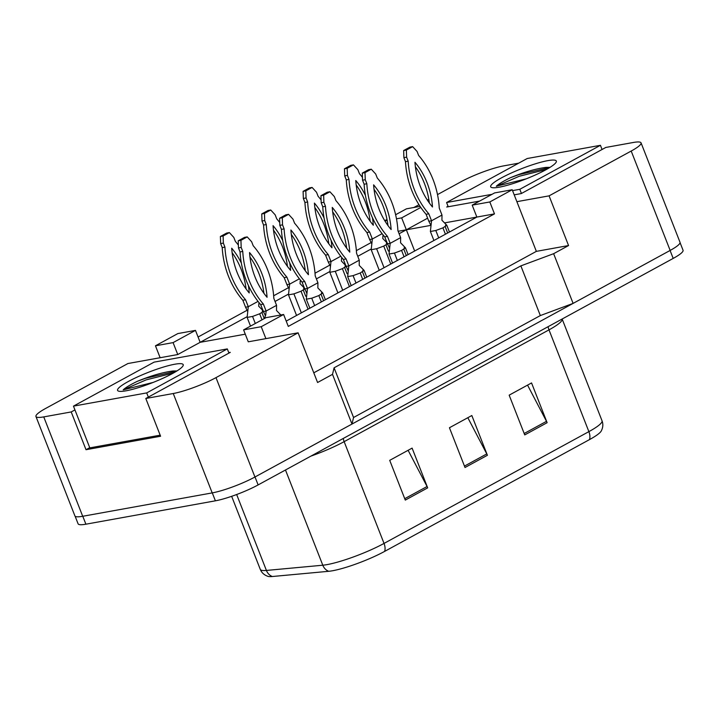 <?xml version="1.0" encoding="UTF-8"?>
<svg xmlns="http://www.w3.org/2000/svg" width="719" height="719" viewBox="0 0 719 719"><rect width="100%" height="100%" fill="white"/><g stroke="black" fill="none" stroke-linecap="round" stroke-linejoin="round"><path stroke-width="1.08" d="M74.947 409.902L71.208 411.942L43.751 416.894A32.436 5.132 158.6 0 1 35.95 416.508A32.436 5.132 158.6 0 1 45.809 408.347L127.919 363.535L177.755 354.539L200.152 342.316L245.278 334.173M243.597 329.886L261.222 326.705L283.619 314.482L265.994 317.663L243.597 329.886L248.271 341.813L298.106 332.816L215.988 377.628A32.436 5.132 158.6 0 1 173.252 393.518L145.795 398.479L230.296 352.364L228.777 352.634M398.146 231.275L406.343 229.801L399.117 233.747M386.265 240.757L385.501 241.171M370.977 249.098L357.756 256.315M344.913 263.325L344.149 263.738M329.617 271.665L316.396 278.882M303.553 285.892L302.789 286.306M288.256 294.233L275.044 301.45M262.192 308.46L261.428 308.873M246.905 316.809L200.152 342.316L195.478 330.389L177.854 333.571L155.457 345.794L160.13 357.72M198.076 337.013L247.012 310.311M258.741 303.903L259.667 303.4M273.651 295.77L288.373 287.735M300.102 281.336L301.027 280.832M315.012 273.202L329.724 265.167M341.462 258.768L342.388 258.265M356.372 250.634L371.085 242.6M382.814 236.2L383.739 235.697M514.211 194.84L521.293 193.564L605.802 147.449L633.259 142.488A32.436 5.132 158.6 0 1 641.06 142.883A32.436 5.132 158.6 0 1 631.201 151.044L549.082 195.856L516.88 201.671L536.356 251.362L313.781 372.819M448.054 206.29L446.715 207.027L479.618 201.086M437.512 194.597L461.023 181.763A32.436 5.132 158.6 0 1 503.758 165.864L518.678 163.177M413.874 207.494L418.979 204.708M427.374 200.125L428.812 199.334M430.816 225.38L406.343 229.801L427.625 218.181M286.216 321.105L476.859 217.066L444.639 222.881M472.185 205.14L489.81 201.958L512.207 189.744L494.582 192.926L472.185 205.14L476.859 217.066L494.483 213.885L288.292 326.408L283.619 314.482M641.06 142.883L680.012 242.267A32.436 5.132 158.6 0 1 670.153 250.428L573.106 303.391L553.63 253.69L520.871 265.877L334.083 367.804L353.559 417.496L351.986 424.048L254.939 477.012A32.436 5.132 158.6 0 1 212.204 492.901L82.703 516.278A32.436 5.132 158.6 0 1 74.902 515.891L35.95 416.508M334.083 367.804L332.511 374.356L351.986 424.048M520.871 265.877L540.337 315.569L353.559 417.496M573.106 303.391L540.337 315.569M89.74 447.667L86.01 449.708L71.208 411.942M86.01 449.708L160.589 436.244L145.795 398.479M332.511 374.356L317.582 382.508L298.106 332.816M553.63 253.69L568.558 245.547L549.082 195.856M568.558 245.547L536.356 251.362M512.207 189.744L516.88 201.671M489.81 201.958L494.483 213.885M261.222 326.705L265.895 338.631M420.058 206.371L406.433 208.834L395.621 214.738M387.002 219.439L384.737 220.67M414.656 251.012L401.669 217.875L420.786 207.44M384.881 220.904L387.199 220.481M396.475 218.81L401.669 217.875M155.457 345.794L173.081 342.612L177.755 354.539M173.081 342.612L195.478 330.389M589.463 439.624A10.812 6.678 -118.6 0 0 588.879 431.634A43.239 6.839 -21.4 0 0 602.019 420.759C603.313 424.129 603.043 427.553 601.228 431.032A39.455 6.237 158.6 0 1 589.463 439.624L384.62 551.401A39.455 6.237 158.6 0 1 332.627 570.742A39.455 6.237 158.6 0 1 328.745 571.29L272.357 576.512A39.455 6.237 158.6 0 1 267.827 576.323C264.125 575.002 261.608 572.666 260.26 569.313A43.239 6.839 -21.4 0 0 266.407 570.437A10.812 9.365 84.7 0 0 272.357 576.512M631.201 151.044L670.153 250.428A32.436 5.132 158.6 0 1 670.081 250.473L255.011 476.976A32.436 5.132 158.6 0 1 254.939 477.012L215.988 377.628M527.548 385.114L546.503 421.325A8.646 5.339 61.4 0 1 547.132 422.691L531.548 382.939L509.16 395.153L524.735 434.914L547.132 422.691M408.104 450.301L427.068 486.502A8.646 5.339 61.4 0 1 427.688 487.868L412.104 448.117L389.716 460.34L405.291 500.091L427.688 487.868M467.826 417.712L486.781 453.914A8.646 5.339 61.4 0 1 487.41 455.28L471.826 415.528L449.438 427.751L465.013 467.503L487.41 455.28M680.066 242.645L683.05 250.257A32.436 5.132 158.6 0 1 673.191 258.418L258.13 484.921A32.436 5.132 158.6 0 1 215.394 500.819L85.894 524.196A32.436 5.132 158.6 0 1 78.092 523.8L75.109 516.206M281.372 315.515L276.5 310.509L276.563 305.341L273.84 298.385A71.891 55.399 79.8 0 0 253.205 245.745L251.632 241.728L247.21 236.911L240.937 240.335L241.189 247.435L242.761 251.443A71.891 55.399 79.8 0 0 263.388 304.083L266.111 311.039L276.563 305.341M265.419 315.596L263.397 311.534L266.111 311.039L265.724 315.048L264.376 318.544M249.538 252.549A63.245 48.739 79.8 0 0 267.064 297.28A63.245 48.739 79.8 0 0 249.538 252.549M247.21 236.911L244.496 237.396L238.223 240.82L238.474 247.92L240.047 251.938A71.891 55.399 79.8 0 0 260.673 304.577L263.397 311.534M263.918 293.28A63.245 48.739 79.8 0 0 249.96 257.034M263.388 304.083L260.673 304.577M242.761 251.443L240.047 251.938M240.937 240.335L238.223 240.82M241.189 247.435L238.474 247.92M238.375 245.071A71.891 55.399 79.8 0 0 235.374 241.413L233.801 237.396L229.379 232.579L223.106 236.003L223.348 243.103L224.921 247.111A71.891 55.399 79.8 0 0 245.556 299.751L248.28 306.707L247.12 317.421L250.527 326.102M247.12 317.421L252.549 316.441L259.667 313.799L263.406 311.552M263.217 311.066L262.255 311.147M263.531 311.183L258.669 306.168L259.029 302.627M247.588 311.264L245.565 307.202L248.28 306.707L258.04 301.387M241.359 263.109A63.245 48.739 79.8 0 0 231.698 248.217A63.245 48.739 79.8 0 0 249.232 292.948A63.245 48.739 79.8 0 0 248.379 285.461M229.379 232.579L226.665 233.064L220.391 236.488L220.643 243.588L222.216 247.606A71.891 55.399 79.8 0 0 242.842 300.245L245.565 307.202M246.087 288.948A63.245 48.739 79.8 0 0 232.129 252.702M245.556 299.751L242.842 300.245M224.921 247.111L222.216 247.606M223.106 236.003L220.391 236.488M223.348 243.103L220.643 243.588M176.937 370.941L173.009 370.986C162.845 372.289 150.999 375.704 137.473 381.259C130.418 384.656 125.654 387.523 123.192 389.86L153.075 382.454M126.05 390.803A35.249 5.572 158.6 0 1 118.32 391.046A35.249 5.572 158.6 0 1 135.208 378.005A35.249 5.572 158.6 0 1 174.735 364.236A35.249 5.572 158.6 0 1 183.111 365.656A35.249 5.572 158.6 0 1 160.705 379.273A35.249 5.572 158.6 0 1 126.05 390.803M227.312 348.913L154.091 362.133L73.464 406.127L146.694 392.916L227.312 348.913L228.957 353.092M176.595 371.157L145.517 378.293L137.473 381.259M173.378 373.044L146.137 379.875L123.192 389.86M148.33 397.095L146.694 392.916M160.175 435.175L89.821 447.874L73.464 406.127M550.053 167.338L546.125 167.383C535.961 168.677 524.115 172.102 510.589 177.647C503.534 181.053 498.77 183.92 496.299 186.248L526.182 178.851M499.166 187.201A35.249 5.572 158.6 0 1 491.436 187.443A35.249 5.572 158.6 0 1 508.315 174.393A35.249 5.572 158.6 0 1 547.842 160.634A35.249 5.572 158.6 0 1 556.227 162.054A35.249 5.572 158.6 0 1 533.822 175.661A35.249 5.572 158.6 0 1 499.166 187.201M512.548 190.616L519.801 189.304L600.428 145.31L527.207 158.522L446.58 202.524L492.021 194.319M549.711 167.554L518.633 174.69L510.589 177.647M546.485 169.441L519.244 176.263L496.299 186.248M602.064 149.489L600.428 145.31M521.446 193.483L519.801 189.304M448.234 206.748L446.58 202.524M322.723 292.948L317.852 287.933L317.924 282.774L315.192 275.808A71.891 55.399 79.8 0 0 294.565 223.178L292.993 219.16L288.571 214.343L282.297 217.758L282.54 224.867L284.113 228.876A71.891 55.399 79.8 0 0 304.739 281.515L307.471 288.472L306.312 299.185L309.853 308.208M306.312 299.185L311.74 298.205L318.859 295.563L322.741 292.975L321.447 292.912M306.779 293.028L304.757 288.966L307.471 288.472L317.924 282.774M290.889 229.981A63.245 48.739 79.8 0 0 308.415 274.712A63.245 48.739 79.8 0 0 290.889 229.981M288.571 214.343L285.856 214.828L279.583 218.252L279.835 225.353L281.408 229.37A71.891 55.399 79.8 0 0 302.034 282.01L304.757 288.966M305.278 270.712A63.245 48.739 79.8 0 0 291.321 234.466M304.739 281.515L302.034 282.01M284.113 228.876L281.408 229.37M282.297 217.758L279.583 218.252M282.54 224.867L279.835 225.353M347.672 276.617L353.092 275.638L360.219 272.986L364.102 270.407L359.212 265.365L359.275 260.197L356.552 253.241A71.891 55.399 79.8 0 0 335.926 200.61L334.353 196.593L329.922 191.766L323.649 195.191L323.901 202.3L325.473 206.308A71.891 55.399 79.8 0 0 346.1 258.948L348.832 265.904L347.672 276.617L351.205 285.641M366.744 277.157L364.102 270.407L362.798 270.344M348.14 270.461L346.118 266.389L348.832 265.904L359.275 260.197M332.25 207.414A63.245 48.739 79.8 0 0 349.776 252.135A63.245 48.739 79.8 0 0 332.25 207.414M329.922 191.766L327.217 192.261L320.944 195.685L321.186 202.785L322.759 206.802A71.891 55.399 79.8 0 0 343.385 259.433L346.118 266.389M346.639 248.145A63.245 48.739 79.8 0 0 332.672 211.898M346.1 258.948L343.385 259.433M325.473 206.308L322.759 206.802M323.649 195.191L320.944 195.685M323.901 202.3L321.186 202.785M405.444 247.803L400.573 242.797L400.636 237.629L397.913 230.673A71.891 55.399 79.8 0 0 377.277 178.033L375.704 174.025L371.283 169.199L365.009 172.623L365.261 179.732L366.834 183.74A71.891 55.399 79.8 0 0 387.46 236.38L390.183 243.337L389.033 254.05L392.565 263.073M389.033 254.05L394.452 253.07L401.579 250.419L405.462 247.839L404.159 247.776M389.491 247.893L387.469 243.822L390.183 243.337L400.636 237.629M373.61 184.846A63.245 48.739 79.8 0 0 391.136 229.568A63.245 48.739 79.8 0 0 373.61 184.846M371.283 169.199L368.568 169.693L362.295 173.117L362.547 180.217L364.12 184.235A71.891 55.399 79.8 0 0 384.746 236.866L387.469 243.822M387.99 225.577A63.245 48.739 79.8 0 0 374.033 189.331M387.46 236.38L384.746 236.866M366.834 183.74L364.12 184.235M365.009 172.623L362.295 173.117M365.261 179.732L362.547 180.217M446.796 225.236L441.924 220.23L441.996 215.062L439.264 208.106A71.891 55.399 79.8 0 0 418.638 155.466L417.065 151.457L412.643 146.631L406.37 150.055L406.612 157.155L408.185 161.173A71.891 55.399 79.8 0 0 428.812 213.813L431.544 220.769L430.384 231.482L433.917 240.497M430.384 231.482L435.813 230.502L442.931 227.851L446.814 225.272L445.519 225.209M430.852 225.326L428.83 221.254L431.544 220.769L441.996 215.062M414.962 162.278A63.245 48.739 79.8 0 0 432.487 207A63.245 48.739 79.8 0 0 414.962 162.278M412.643 146.631L409.929 147.125L403.656 150.55L403.898 157.65L405.471 161.658A71.891 55.399 79.8 0 0 426.106 214.298L428.83 221.254M429.351 203.01A63.245 48.739 79.8 0 0 415.393 166.763M428.812 213.813L426.106 214.298M408.185 161.173L405.471 161.658M406.37 150.055L403.656 150.55M406.612 157.155L403.898 157.65M279.727 222.504A71.891 55.399 79.8 0 0 276.734 218.846L275.161 214.828L270.739 210.002L264.457 213.426L264.709 220.535L266.282 224.544A71.891 55.399 79.8 0 0 286.908 277.183L289.64 284.14L288.481 294.853L296.561 315.461M288.481 294.853L293.909 293.873L301.027 291.231L304.766 288.984M304.577 288.499L303.607 288.58M304.892 288.616L300.021 283.601L300.389 280.059M288.948 288.696L286.926 284.634L289.64 284.14L299.401 278.81M282.711 240.541A63.245 48.739 79.8 0 0 273.058 225.649A63.245 48.739 79.8 0 0 290.584 270.371A63.245 48.739 79.8 0 0 289.73 262.893M270.739 210.002L268.025 210.496L261.752 213.92L261.995 221.021L263.567 225.038A71.891 55.399 79.8 0 0 284.203 277.669L286.926 284.634M287.447 266.381A63.245 48.739 79.8 0 0 273.49 230.134M286.908 277.183L284.203 277.669M266.282 224.544L263.567 225.038M264.457 213.426L261.752 213.92M264.709 220.535L261.995 221.021M321.087 199.936A71.891 55.399 79.8 0 0 318.095 196.278L316.522 192.261L312.091 187.434L305.818 190.859L306.069 197.968L307.642 201.976A71.891 55.399 79.8 0 0 328.268 254.616L330.992 261.572L329.841 272.285L337.912 292.894M329.841 272.285L335.261 271.306L342.388 268.654L346.127 266.416M345.929 265.922L344.967 266.012M346.252 266.039L341.381 261.033L341.75 257.492M330.3 266.129L328.286 262.058L330.992 261.572L340.752 256.243M324.071 217.974A63.245 48.739 79.8 0 0 314.419 203.082A63.245 48.739 79.8 0 0 331.944 247.803A63.245 48.739 79.8 0 0 331.091 240.326M312.091 187.434L309.377 187.929L303.103 191.353L303.355 198.453L304.928 202.47A71.891 55.399 79.8 0 0 325.554 255.101L328.286 262.058M328.808 243.813A63.245 48.739 79.8 0 0 314.841 207.566M328.268 254.616L325.554 255.101M307.642 201.976L304.928 202.47M305.818 190.859L303.103 191.353M306.069 197.968L303.355 198.453M362.448 177.368A71.891 55.399 79.8 0 0 359.446 173.701L357.873 169.693L353.451 164.867L347.178 168.291L347.421 175.391L348.994 179.408A71.891 55.399 79.8 0 0 369.629 232.048L372.352 239.005L371.193 249.718L379.273 270.326M371.193 249.718L376.621 248.738L383.739 246.087L387.478 243.84M387.289 243.355L386.328 243.444M387.604 243.471L382.742 238.465L383.101 234.915M371.66 243.561L369.638 239.49L372.352 239.005L382.113 233.675M365.423 195.406A63.245 48.739 79.8 0 0 355.77 180.514A63.245 48.739 79.8 0 0 373.305 225.236A63.245 48.739 79.8 0 0 372.451 217.758M353.451 164.867L350.737 165.361L344.464 168.785L344.716 175.885L346.288 179.894A71.891 55.399 79.8 0 0 366.915 232.534L369.638 239.49M370.159 221.245A63.245 48.739 79.8 0 0 356.202 184.999M369.629 232.048L366.915 232.534M348.994 179.408L346.288 179.894M347.178 168.291L344.464 168.785M347.421 175.391L344.716 175.885M43.751 416.894L82.703 516.278M173.252 393.518L212.204 492.901M548.112 326.678A10.812 6.678 -118.6 0 0 548.992 329.868L344.149 441.655A43.239 6.839 158.6 0 1 310.896 456.125M602.019 420.759L562.15 319.02A43.239 6.839 158.6 0 1 548.992 329.868L588.879 431.634L384.036 543.42A10.812 6.678 61.4 0 1 384.62 551.401M236.659 494.519L266.407 570.437L322.795 565.215A43.239 6.839 -21.4 0 0 327.046 564.613A43.239 6.839 -21.4 0 0 384.036 543.42L344.149 441.655A10.812 6.678 -118.6 0 1 343.269 438.464M328.745 571.29A10.812 9.365 84.7 0 1 322.795 565.215L285.479 469.992M673.191 258.418L670.081 250.473M258.13 484.921L255.011 476.976M215.394 500.819L212.285 492.892M85.894 524.196L82.784 516.269M486.781 453.914L464.465 466.092M427.068 486.502L404.743 498.689M546.503 421.325L524.187 433.503M252.549 316.441L255.308 323.487M259.667 313.799L262.031 319.82M261.914 312.576L264.268 318.598M311.74 298.205L314.634 305.593M318.859 295.563L321.357 301.926M321.096 294.341L323.595 300.704M353.092 275.638L355.995 283.025M360.219 272.986L362.718 279.358M362.457 271.764L364.955 278.136M394.452 253.07L397.346 260.458M401.579 250.419L404.069 256.791M403.817 249.196L406.307 255.569M435.813 230.502L438.707 237.89M442.931 227.851L445.429 234.223M445.169 226.629L447.667 233.001M293.909 293.873L301.342 312.846M301.027 291.231L308.065 309.179M303.265 290.009L305.719 296.255M335.261 271.306L342.702 290.278M342.388 268.654L349.425 286.611M344.626 267.432L347.079 273.687M376.621 248.738L384.054 267.711M383.739 246.087L390.777 264.044M385.986 244.864L388.431 251.12M260.26 569.313L231.653 496.317M265.005 314.922L265.329 315.758M322.741 292.975L325.392 299.724M405.462 247.839L408.104 254.589M446.814 225.272L449.465 232.021M306.366 292.354L306.689 293.19M347.717 269.787L348.05 270.614M389.078 247.21L389.401 248.046"/></g></svg>
